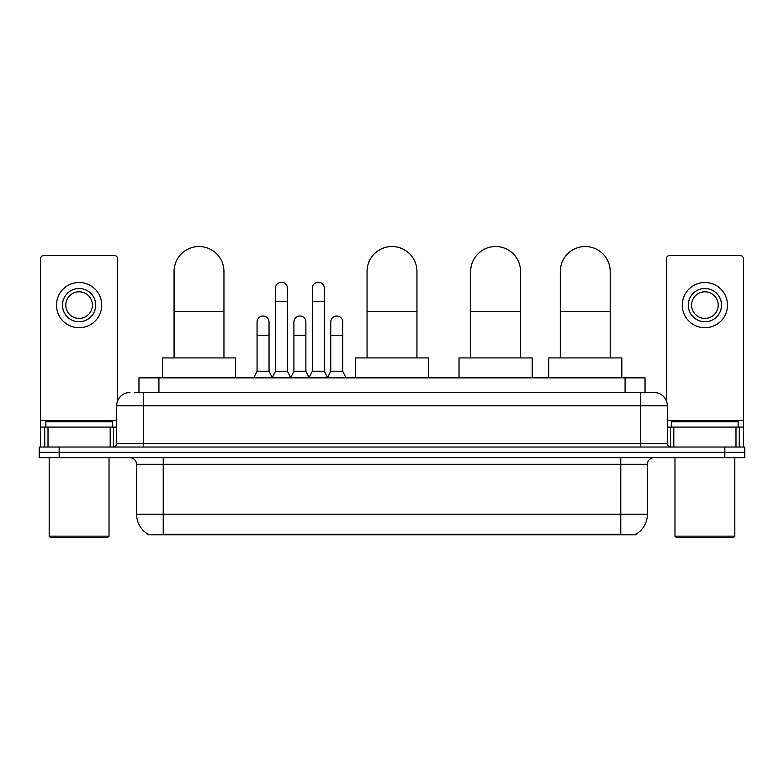 <?xml version="1.0" encoding="UTF-8"?>
<svg xmlns="http://www.w3.org/2000/svg" width="784" height="784" viewBox="0 0 784 784"><rect width="100%" height="100%" fill="white"/><g stroke="black" fill="none" stroke-linecap="round" stroke-linejoin="round"><path stroke-width="1.18" d="M134.632 392.5L143.276 392.5L134.632 392.5L138.964 392.5L138.964 377.868L645.036 377.868L645.036 392.5M636.069 534.159L636.069 534.815L147.931 534.815L147.931 534.159M148.127 534.276A23.275 23.275 0 0 1 136.632 514.196L163.229 514.196L163.229 534.276L620.771 534.276L620.771 514.196L647.368 514.196L647.368 464.324A6.654 6.654 0 0 1 654.023 457.67M136.632 514.196L136.632 464.324C136.23 460.286 134.015 458.062 129.977 457.67M635.873 534.276A23.275 23.275 0 0 0 647.368 514.196M59.153 447.027L744.8 447.027L744.8 452.348L39.2 452.348L39.2 457.67L59.153 457.67L59.153 452.348L39.2 452.348L39.2 447.027L59.153 447.027L59.153 452.348L744.8 452.348L744.8 457.67L59.153 457.67M129.977 392.5A13.299 13.299 0 0 0 116.679 405.798L116.679 443.705A3.322 3.322 0 0 1 113.347 447.027M654.023 392.5L640.724 392.5L654.023 392.5A13.299 13.299 0 0 1 667.321 405.798L667.321 443.705C667.517 445.724 668.625 446.831 670.653 447.027M667.321 405.798L143.276 405.798L143.276 392.5L640.724 392.5L640.724 443.705L667.321 443.705M110.191 447.027L110.191 427.084L48.01 427.084L48.01 447.027M117.678 400.742L117.678 258.828A3.322 3.322 0 0 0 114.346 255.506L43.855 255.506A3.322 3.322 0 0 0 40.533 258.828L40.533 427.084L48.01 427.084M110.191 427.084L116.679 427.084M40.533 447.027L40.533 427.084M79.106 288.492A16.631 16.631 0 0 0 62.475 305.113A16.631 16.631 0 0 0 79.106 321.744A16.631 16.631 0 0 0 95.726 305.113A16.631 16.631 0 0 0 79.106 288.492M79.106 291.815A13.299 13.299 0 0 0 65.797 305.113A13.299 13.299 0 0 0 79.106 318.412A13.299 13.299 0 0 0 92.404 305.113A13.299 13.299 0 0 0 79.106 291.815M79.106 327.722A22.609 22.609 0 0 0 101.714 305.113A22.609 22.609 0 0 0 79.106 282.505A22.609 22.609 0 0 0 56.487 305.113A22.609 22.609 0 0 0 79.106 327.722M107.702 537.471L50.509 537.471L49.176 536.148L109.025 536.148L107.702 537.471M49.176 457.67L49.176 536.148M109.025 457.67L109.025 536.148M112.357 427.084L112.357 421.763L45.854 421.763L45.854 427.084M174.068 357.916L174.068 271.46A24.941 24.941 0 0 1 199.009 246.529A24.941 24.941 0 0 1 223.95 271.46A24.941 24.941 0 0 0 199.009 246.529M223.95 357.916L223.95 271.46M235.582 377.868L235.582 357.916L162.435 357.916L162.435 377.868M367.059 357.916L367.059 271.46A24.941 24.941 0 0 1 392 246.529A24.941 24.941 0 0 1 416.941 271.46A24.941 24.941 0 0 0 392 246.529M416.941 357.916L416.941 271.46M428.574 377.868L428.574 357.916L355.426 357.916L355.426 377.868M470.674 357.916L470.674 271.46A24.941 24.941 0 0 1 495.615 246.529A24.941 24.941 0 0 1 520.547 271.46A24.941 24.941 0 0 0 495.615 246.529M520.547 357.916L520.547 271.46M532.189 377.868L532.189 357.916L459.032 357.916L459.032 377.868M560.315 357.916L560.315 271.46A24.941 24.941 0 0 1 585.256 246.529A24.941 24.941 0 0 1 610.197 271.46A24.941 24.941 0 0 0 585.256 246.529M610.197 357.916L610.197 271.46M621.839 377.868L621.839 357.916L548.682 357.916L548.682 377.868M272.166 377.868L275.488 371.214L287.454 371.214L290.786 377.868M287.454 371.214L287.454 288.218A5.988 5.988 0 0 0 281.476 282.24A5.988 5.988 0 0 1 281.848 282.25M275.488 371.214L275.488 301.526L287.454 301.526M275.488 301.526L275.488 288.218A5.988 5.988 0 0 1 281.476 282.24M309.004 377.868L312.326 371.214L324.302 371.214L327.624 377.868M324.302 371.214L324.302 288.218A5.988 5.988 0 0 0 318.314 282.24A5.988 5.988 0 0 1 318.686 282.25M312.326 371.214L312.326 301.526L324.302 301.526M312.326 301.526L312.326 288.218A5.988 5.988 0 0 1 318.314 282.24M253.742 377.868L257.064 371.214L269.039 371.214L272.264 377.672M269.039 371.214L269.039 322.008A5.988 5.988 0 0 0 263.424 316.03A5.988 5.988 0 0 1 269.039 322.008M257.064 371.214L257.064 335.307L269.039 335.307M257.064 335.307L257.064 322.008A5.988 5.988 0 0 1 263.424 316.03M290.678 377.672L293.912 371.214L305.878 371.214L309.102 377.672M305.878 371.214L305.878 322.008A5.988 5.988 0 0 0 300.272 316.03A5.988 5.988 0 0 1 305.878 322.008M293.912 371.214L293.912 335.307L305.878 335.307M293.912 335.307L293.912 322.008A5.988 5.988 0 0 1 300.272 316.03M327.526 377.672L330.75 371.214L342.726 371.214L346.048 377.868M342.726 371.214L342.726 322.008A5.988 5.988 0 0 0 337.11 316.03A5.988 5.988 0 0 1 342.726 322.008M330.75 371.214L330.75 335.307L342.726 335.307M330.75 335.307L330.75 322.008A5.988 5.988 0 0 1 337.11 316.03M735.99 447.027L735.99 427.084L673.809 427.084L673.809 447.027M743.467 447.027L743.467 427.084L743.467 447.027M735.99 427.084L743.467 427.084L743.467 258.828A3.322 3.322 0 0 0 740.145 255.506L669.654 255.506A3.322 3.322 0 0 0 666.322 258.828L666.322 400.742M667.321 427.084L673.809 427.084M704.894 288.492A16.631 16.631 0 0 0 688.274 305.113A16.631 16.631 0 0 0 704.894 321.744A16.631 16.631 0 0 0 721.525 305.113A16.631 16.631 0 0 0 704.894 288.492M704.894 291.815A13.299 13.299 0 0 0 691.596 305.113A13.299 13.299 0 0 0 704.894 318.412A13.299 13.299 0 0 0 718.203 305.113A13.299 13.299 0 0 0 704.894 291.815M704.894 327.722A22.609 22.609 0 0 0 727.513 305.113A22.609 22.609 0 0 0 704.894 282.505A22.609 22.609 0 0 0 682.286 305.113A22.609 22.609 0 0 0 704.894 327.722M733.491 537.471L676.298 537.471L674.975 536.148L734.824 536.148L733.491 537.471M674.975 457.67L674.975 536.148M734.824 457.67L734.824 536.148M738.146 427.084L738.146 421.763L671.643 421.763L671.643 427.084M618.115 534.815L618.115 534.159M165.885 534.815L165.885 534.159M158.917 392.5L158.917 377.868M625.083 392.5L625.083 377.868M620.771 457.67L620.771 464.324L136.632 464.324M647.368 464.324L620.771 464.324L620.771 514.196L163.229 514.196L163.229 457.67M724.847 457.67L724.847 447.027M143.276 447.027L143.276 405.798L116.679 405.798M116.679 443.705L640.724 443.705L640.724 447.027M116.679 420.43L40.533 420.43M113.464 427.084L113.464 447.027M40.582 427.084L40.582 447.027M44.737 447.027L44.737 427.084M174.068 311.366L223.95 311.366M367.059 311.366L416.941 311.366M470.674 311.366L520.547 311.366M560.315 311.366L610.197 311.366M743.467 420.43L667.321 420.43M743.418 447.027L743.418 427.084M739.263 427.084L739.263 447.027M670.536 447.027L670.536 427.084"/></g></svg>
